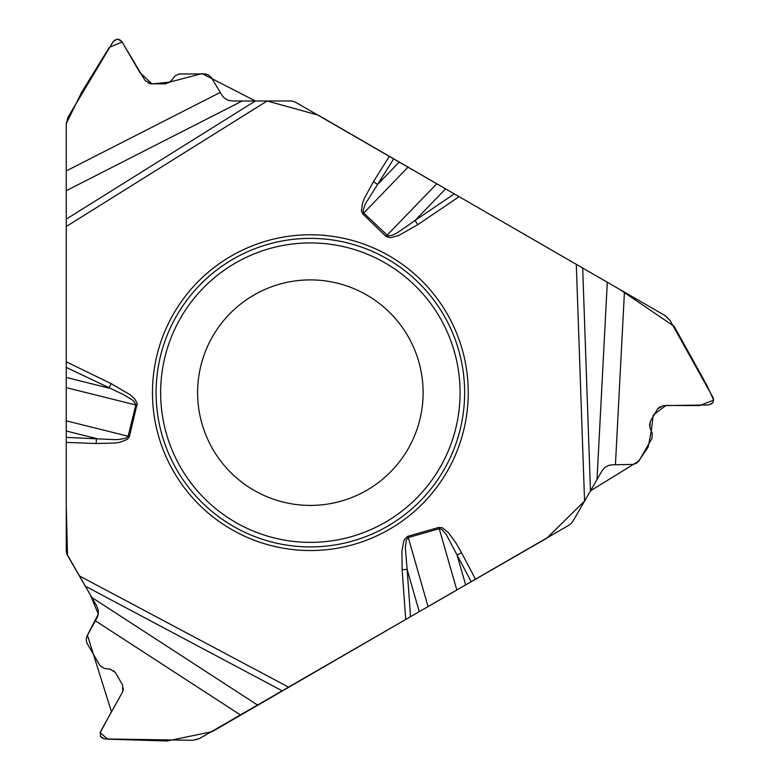 <?xml version="1.0" encoding="UTF-8"?>
<svg xmlns="http://www.w3.org/2000/svg" width="780" height="780" viewBox="0 0 780 780"><rect width="100%" height="100%" fill="white"/><g stroke="black" fill="none" stroke-linecap="round" stroke-linejoin="round"><path stroke-width="0.58" stroke-dasharray="3.9 2.92" d="M296.332 102.697L665.389 315.773A12.812 12.812 0 0 1 670.176 320.629L713.144 397.732A4.719 4.719 0 0 1 713.115 402.382L713.008 402.568A4.719 4.719 0 0 1 708.991 404.927L663.195 405.619A6.659 6.659 0 0 0 657.53 408.944L650.218 421.61A6.659 6.659 0 0 0 649.906 427.664L651.651 431.584A9.224 9.224 0 0 1 651.222 439.959L639.707 459.907A9.224 9.224 0 0 1 631.849 464.519L612.125 464.822A11.788 11.788 0 0 0 602.101 470.71L573.183 520.796A12.812 12.812 0 0 1 568.493 525.486L199.436 738.562A12.812 12.812 0 0 1 192.835 740.279L104.579 738.943A4.719 4.719 0 0 1 100.561 736.583L100.454 736.398A4.719 4.719 0 0 1 100.425 731.747L122.723 691.733A6.659 6.659 0 0 0 122.674 685.162L115.362 672.496A6.659 6.659 0 0 0 110.272 669.201L106.002 668.752A9.224 9.224 0 0 1 98.972 664.19L87.448 644.241A9.224 9.224 0 0 1 87.38 635.144L96.983 617.906A11.788 11.788 0 0 0 96.895 606.274L67.977 556.189A12.812 12.812 0 0 1 66.261 549.783L66.261 123.63A12.812 12.812 0 0 1 68.084 117.058L113.363 41.301A4.719 4.719 0 0 1 117.409 39L117.624 39A4.719 4.719 0 0 1 121.67 41.301L145.168 80.613A6.659 6.659 0 0 0 150.891 83.85L165.516 83.85A6.659 6.659 0 0 0 170.908 81.101L173.433 77.62A9.224 9.224 0 0 1 180.901 73.808L203.931 73.808A9.224 9.224 0 0 1 211.858 78.302L221.978 95.238A11.788 11.788 0 0 0 232.089 100.981L289.926 100.981A12.812 12.812 0 0 1 296.332 102.697M197.603 392.652A112.759 112.759 0 0 1 310.362 279.893A112.759 112.759 0 0 1 423.121 392.652A112.759 112.759 0 0 1 310.362 505.411A112.759 112.759 0 0 1 197.603 392.652M66.261 361.832L66.261 367.399M405.727 619.457L410.543 616.678M584.561 501.062L590.47 490.854M457.373 195.673L454.282 193.889M267.15 100.981L255.352 100.981"/><path stroke-width="1.17" d="M582.689 268.018L590.47 490.854L602.101 470.71L604.802 467.512L608.595 465.416L612.125 464.822L633.204 464.402L636.383 463.252L638.937 461.029L651.983 438.262L652.236 433.348L649.906 427.664L650.218 421.61L657.53 408.944L663.195 405.619L708.991 404.927L713.115 402.382L713.144 397.732L670.176 320.629L665.389 315.773L296.332 102.697A12.812 12.812 0 0 0 289.926 100.981L255.352 100.981L202.069 73.593L169.621 82.105L152.012 83.947L139.825 72.462L122.119 42.003L109.337 47.326L81.637 92.284L66.261 123.63L66.261 549.783A12.812 12.812 0 0 0 67.977 556.189L79.365 575.903L288.532 687.121L568.493 525.486A12.812 12.812 0 0 0 573.183 520.796L590.47 490.854L638.547 461.194L648.219 446.989L651.28 430.901L653.24 415.058L665.974 405.424L699.377 405.619L713.739 400.101L706.621 384.852L674.193 326.381L619.691 289.39L457.373 195.673M66.261 377.452L108.956 388.099L111.14 383.594L66.261 361.832L66.261 123.63L68.084 117.058L113.363 41.301L117.409 39L121.67 41.301L145.168 80.613L150.891 83.85L165.516 83.85L170.908 81.101L175.139 75.826L179.049 74.002L205.286 73.915L208.484 75.016L211.078 77.191L221.978 95.238L224.26 97.997L227.974 100.23L232.089 100.981L255.352 100.981L66.261 219.131M282.136 690.807L85.273 586.141L96.895 606.274L98.309 610.213L98.231 614.552L96.983 617.906L86.814 636.373L86.219 639.697L86.863 643.022L100.055 665.701L104.179 668.372L110.272 669.201L115.362 672.496L122.674 685.162L122.723 691.733L100.425 731.747L100.454 736.398L104.579 738.943L192.835 740.279L199.436 738.562L288.532 687.121M85.273 586.141L79.365 575.903M468.244 392.652A157.882 157.882 0 0 0 231.416 255.918A157.882 157.882 0 0 0 231.416 529.386A157.882 157.882 0 0 0 468.244 392.652M423.121 392.652A112.759 112.759 0 0 1 253.987 490.308A112.759 112.759 0 0 1 253.987 295.006A112.759 112.759 0 0 1 423.121 392.652A112.759 112.759 0 0 1 253.987 490.308A112.759 112.759 0 0 1 253.987 295.006A112.759 112.759 0 0 1 423.121 392.652M393.666 158.886L377.637 184.411L399.194 162.084M389.327 156.38L373.396 181.75L377.637 184.411L365.206 204.097L363.07 210.688L363.733 213.028L408.018 167.173M66.261 437.395L114.602 439.627L119.642 439.442L126.428 437.99L128.115 436.244L135.954 404.459L133 400.394L123.279 394.485L66.261 367.399L66.261 506.561L67.489 555.058L90.207 594.614L98.309 614.084L87.428 635.222L111.442 711.75L100.152 732.712L107.816 739.167L167.095 741L212.179 731.64L405.727 619.457L402.129 569.722L401.915 551.216L403.601 541.651L404.654 539.253L407.56 536.406L408.281 537.566L406.273 540.15L405.337 547.901L407.121 569.361L419.25 611.647M445.575 188.857L415.019 220.506L454.282 193.889L318.23 115.138L267.15 100.981L66.261 226.512M373.396 181.75L364.397 198.256L362.505 203.239L361.403 210.922L362.807 213.983L363.733 213.028L388.05 235.95L392.34 235.18L397.322 232.781L415.019 220.506L417.827 224.65L459.098 196.667M471.159 581.675L457.07 555.038L465.631 584.873M475.498 579.179L461.497 552.698L457.07 555.038L446.238 534.427L441.597 529.279L439.238 528.694L438.867 527.407L407.921 536.279M584.561 501.062L546.76 538.219L410.543 616.678L407.121 569.361L402.129 569.722M111.14 383.594L130.309 394.865L134.706 398.902L137.241 403.474L129.412 436.566L127.462 439.315L120.257 442.211L114.992 443.06L96.194 443.518L96.379 438.516L66.261 431.008M464.636 392.652A154.274 154.274 0 0 1 233.23 526.256A154.274 154.274 0 0 1 233.23 259.048A154.274 154.274 0 0 1 464.636 392.652M460.083 392.652A149.711 149.711 0 0 1 235.501 522.308A149.711 149.711 0 0 1 235.501 262.997A149.711 149.711 0 0 1 460.083 392.652M362.807 213.983L385.973 236.359L436.761 183.768M137.202 405.327L66.261 387.64M129.412 436.566L66.261 420.82M242.239 100.981L66.261 190.71M96.194 443.518L66.261 442.406M461.497 552.698L455.978 543.017L448.334 532.516L442.231 527.719L438.867 527.407M576.293 264.332L584.561 501.082M385.973 236.359L390.175 237.705L398.473 235.618L417.827 224.65M66.261 170.937L220.282 92.401M456.807 589.963L439.238 528.694L408.281 537.566L428.064 606.557M597.022 479.495L607.298 282.233M624.429 292.12L615.44 464.763M91.826 597.49L257.527 705.023M240.396 714.909L95.374 620.802"/></g></svg>
